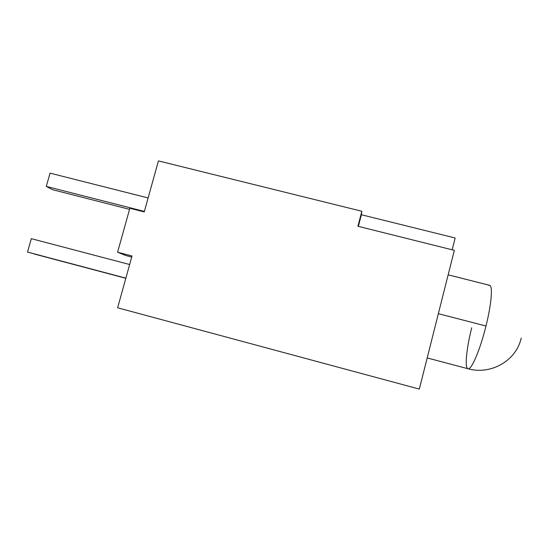 <?xml version="1.0" encoding="UTF-8"?>
<svg xmlns="http://www.w3.org/2000/svg" width="550" height="550" viewBox="0 0 550 550"><rect width="100%" height="100%" fill="white"/><g stroke="black" fill="none" stroke-linecap="round" stroke-linejoin="round"><path stroke-width="0.82" d="M125.833 255.537L131.711 257.077L125.833 255.537L117.597 252.216L129.855 208.258L117.597 252.216L125.833 255.537M419.32 389.098L117.631 307.787L132.014 255.991L117.597 252.216L132.014 255.991L117.631 307.787L419.32 389.098L454.334 250.339L419.32 389.098M129.855 208.258L144.244 211.929L158.414 160.903L361.845 211.262L357.94 226.27L454.334 250.339L357.94 226.27L361.845 211.262L361.391 214.741L455.152 237.992L452.169 249.796L455.152 237.992L361.391 214.741L361.845 211.262L158.414 160.903L144.244 211.929L129.855 208.258M358.359 226.373L361.391 214.741L358.359 226.373M488.806 285.402L489.61 285.319C492.958 285.581 491.494 304.088 485.98 326.012C480.164 349.793 471.384 370.205 468.057 368.761C471.384 370.205 480.164 349.793 485.98 326.012C491.494 304.088 492.958 285.581 489.61 285.319L448.154 274.821M438.35 313.686L485.98 326.012L438.35 313.686M427.185 357.933L467.995 368.748C464.482 368.074 466.448 348.604 471.707 327.786M521.29 338.044L520.252 341.598C513.611 362.326 489.438 374.859 468.057 368.761M129.553 209.357L52.518 189.688L46.276 186.402L144.389 211.427L46.276 186.402L50.071 173.14L148.129 197.952L50.071 173.14L46.276 186.402L52.518 189.688L129.553 209.357M34.162 253.99L125.868 278.135L27.5 252.065L31.329 238.666L129.642 264.522L31.329 238.666L27.5 252.065L125.826 278.286L34.162 253.99"/></g></svg>
